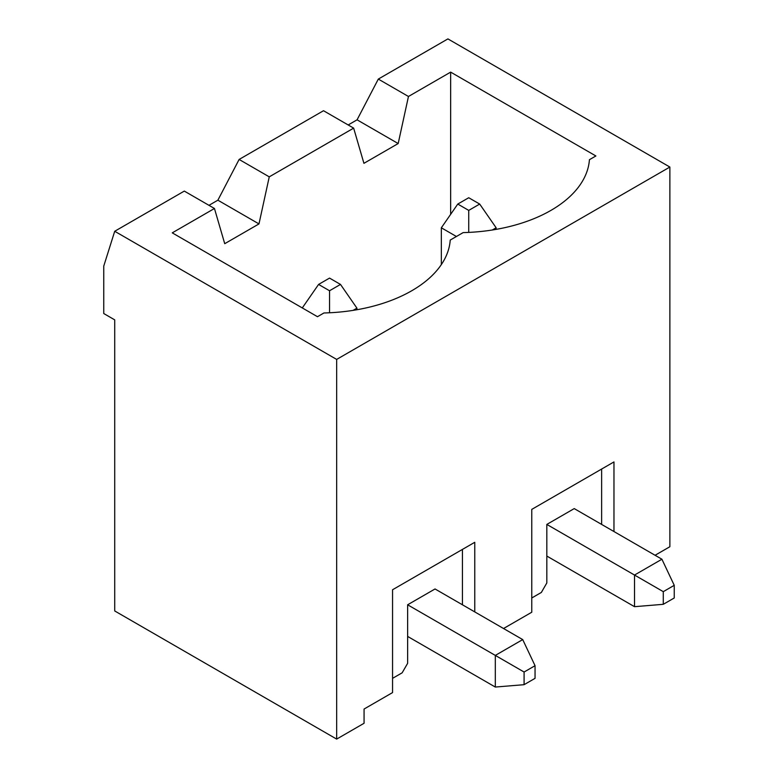 <?xml version="1.0" encoding="UTF-8"?>
<svg xmlns="http://www.w3.org/2000/svg" width="778" height="778" viewBox="0 0 778 778"><rect width="100%" height="100%" fill="white"/><g stroke="black" fill="none" stroke-linecap="round" stroke-linejoin="round"><path stroke-width="1.17" d="M450.656 72.121L595.88 155.97L589.423 159.694A131.754 76.069 0 0 1 463.143 232.603L450.229 240.062A131.754 76.069 0 0 1 323.94 312.97L317.482 316.704L172.259 232.855L214.456 208.494L224.725 243.689L258.977 223.918L269.256 176.849L353.65 128.127L363.929 163.322L398.18 143.551L408.46 96.482L450.656 72.121L450.656 214.349M531.763 597.981L541.352 592.447L546.827 582.955L546.827 524.421L574.232 508.598L661.913 559.226L674.244 585.328L663.284 591.659L663.284 604.312L674.244 597.981L674.244 585.328M353.65 128.127L323.512 110.719L239.118 159.451L269.256 176.849M398.18 143.551L357.073 119.822L378.312 79.084L447.914 38.9L669.868 167.046L669.868 546.73L655.066 555.268M348.174 124.957L357.073 119.822M208.971 205.324L217.879 200.189L239.118 159.451M114.716 231.27L336.66 359.417L336.66 739.1L114.716 610.954L114.716 319.865L103.756 313.534L103.756 266.076L114.716 231.27L184.308 191.087L214.456 208.494M336.66 359.417L669.868 167.046M378.312 79.084L408.46 96.482M336.66 739.1L364.065 723.277L364.065 709.04L392.559 692.585L392.559 589.753L474.765 542.295L474.765 611.907M531.763 509.395L613.968 461.928L531.763 509.395L531.763 612.228L503.541 628.517M613.968 461.928L613.968 531.539M258.977 223.918L217.879 200.189M407.633 636.423L495.314 687.052L524.09 684.679L535.05 678.348L535.05 665.696L522.719 639.594L435.038 588.965L407.633 604.788L407.633 663.323L402.148 672.814L392.559 678.348M474.765 542.295L392.559 589.753M462.433 549.414L462.433 604.788M601.637 469.046L601.637 524.421M340.501 284.427L329.541 278.096L318.581 284.427L329.541 290.758L340.501 284.427L356.937 308.156L353.095 310.373M495.314 687.052L495.314 655.407L407.633 604.788M535.05 665.696L524.09 672.027L524.09 684.679M524.09 672.027L495.314 655.407L522.719 639.594M356.937 309.741L356.937 308.156M329.541 290.758L329.541 312.775M302.292 307.932L318.581 284.427M479.695 204.06L468.735 197.738L457.775 204.06L468.735 210.391L479.695 204.06L496.14 227.789L492.289 230.016M456.404 236.493L441.34 227.789L441.34 264.598M546.827 556.066L634.517 606.684L634.517 575.049L546.827 524.421M634.517 606.684L663.284 604.312M663.284 591.659L634.517 575.049L661.913 559.226M496.14 229.374L496.14 227.789M468.735 210.391L468.735 232.408M441.34 227.789L457.775 204.06"/></g></svg>

